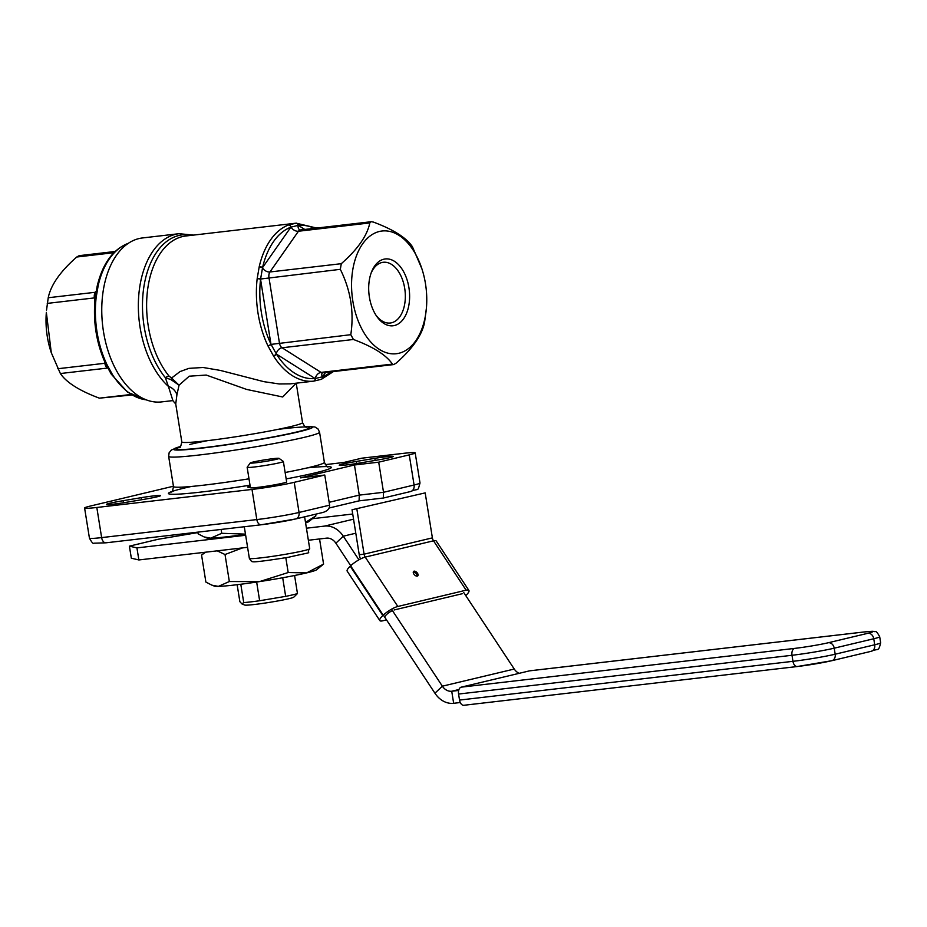 <?xml version="1.0" encoding="UTF-8"?>
<svg xmlns="http://www.w3.org/2000/svg" width="927" height="927" viewBox="0 0 927 927"><rect width="100%" height="100%" fill="white"/><g stroke="black" fill="none" stroke-linecap="round" stroke-linejoin="round"><path stroke-width="1.39" d="M316.721 228.054L296.13 223.175A2.445 1.958 84.4 0 1 296.13 223.175L288.424 225.006A79.479 47.833 83.4 0 0 259.212 266.733L257.161 278.784A79.479 47.833 83.4 0 0 267.88 345.725L273.5 355.956A2.445 1.228 -32.5 0 0 276.397 354.079L270.951 344.16A77.022 46.362 -96.6 0 1 260.557 279.282A2.445 0.707 -173.5 0 0 257.161 278.784M304.74 229.444L298.309 225.388A2.445 1.958 84.4 0 0 296.13 223.175L295.956 223.198A2.445 1.958 84.1 0 1 298.146 225.377L298.309 225.388A77.022 46.362 -96.6 0 1 314.346 228.332M290.383 383.859L279.212 383.963L263.789 381.646L220.313 370.418L203.083 367.486L188.876 368.367L180.012 371.588L171.588 378.031L169.05 376.107A6.118 3.546 -39.1 0 0 165.342 377.66L170.985 379.641L179.05 385.18L171.588 378.031L170.985 379.641M313.604 381.159L321.321 379.317A2.445 1.935 -110.9 0 0 322.411 376.825L315.11 378.517A77.022 46.362 -96.6 0 1 276.397 354.079L315.11 378.517A2.445 1.958 -95.6 0 1 313.442 381.171L313.604 381.159A2.445 1.947 -96 0 0 315.273 378.529A6.118 4.392 122.3 0 1 321.066 372.399L282.075 347.776A6.118 3.685 -96.6 0 1 279.433 342.978L268.969 277.625A6.118 3.685 -96.6 0 1 269.931 271.97L298.459 231.24A6.118 3.685 -96.6 0 1 300.383 229.954L371.275 221.715L373.407 222.086C393.303 229.49 406.304 237.694 412.411 246.709L421.878 268.737A61.773 37.173 83.4 0 0 379.398 231.472A61.773 37.173 83.4 0 0 351.866 292.944A61.773 37.173 83.4 0 0 389.085 353.419A61.773 37.173 83.4 0 0 426.432 307.857A61.773 37.173 83.4 0 0 421.878 268.737M191.982 235.273A80.997 48.749 -96.6 0 0 144.461 283.453A80.997 48.749 -96.6 0 0 165.342 377.66L168.39 386.397A12.225 10.857 -154.3 0 1 176.918 394.821L179.05 385.18L189.247 376.188L206.246 375.064L246.64 389.433L282.712 396.988L296.13 383.187M193.534 235.099L179.062 233.697A82.526 49.664 83.4 0 0 138.656 296.756A82.526 49.664 83.4 0 0 168.39 386.397L172.885 400.534M172.631 400.452L175.736 403.987L176.918 394.821M371.055 273.268A30.568 18.401 -96.6 0 1 383.199 262.283A30.568 18.401 -96.6 0 1 404.705 288.355A30.568 18.401 -96.6 0 1 390.255 323.013A30.568 18.401 -96.6 0 1 375.91 315.11M369.386 297.08A33.627 20.232 83.4 0 0 376.559 316.084A33.627 20.232 83.4 0 0 405.841 314.902A33.627 20.232 83.4 0 0 400.232 266.605A33.627 20.232 83.4 0 0 371.449 272.167A33.627 20.232 83.4 0 0 369.386 297.08M51.286 352.7L50.892 351.507A61.773 37.173 -96.6 0 1 46.35 312.387L51.286 352.7L60.371 373.535C66.477 382.55 79.479 390.754 99.363 398.158L131.808 395.006M289.027 598.668A24.983 1.425 170.9 0 1 262.677 603.407A24.983 1.425 170.9 0 1 244.658 605.03L241.912 603.917L243.731 602.585A30.568 1.75 -9.1 0 0 259.641 600.742L285.667 596.362A30.568 1.75 -9.1 0 0 292.909 594.798A30.568 1.75 -9.1 0 0 297.463 593.547L293.789 597.162A24.983 1.425 170.9 0 1 289.027 598.668M237.138 584.694L239.861 601.681L241.912 603.917M256.652 582.04L259.641 600.742M233.071 536.038L233.175 536.71M240.788 584.242L243.731 602.585M282.689 577.753L285.667 596.362M294.577 575.493L297.463 593.547M267.88 345.725A2.445 0.962 -25.4 0 0 270.951 344.16L260.557 279.282L262.55 267.602A77.022 46.362 -96.6 0 1 290.869 227.161L298.146 225.377A6.118 4.392 -57.7 0 0 299.722 229.884L300.383 229.954M321.402 379.282A2.445 1.935 -111.1 0 0 322.55 376.744L322.411 376.825A6.118 4.044 -145 0 1 322.179 372.99M320.951 379.398A2.445 1.935 -110.9 0 0 321.321 379.317L333.407 371.576M288.424 225.006A2.445 1.935 68.9 0 1 290.869 227.161L262.55 267.602A2.445 0.997 13 0 0 259.212 266.733M96.153 297.509A2.445 0.707 -173.5 0 0 95.18 297.949C92.816 321.402 96.362 343.477 105.794 364.149L105.794 364.149A2.445 0.962 -25.4 0 0 106.872 364.438A79.479 47.833 -96.6 0 1 96.153 297.509L98.204 285.446A79.479 47.833 -96.6 0 1 127.416 243.731L128.065 243.477M111.333 374.218A2.445 1.228 -32.5 0 0 111.391 374.323A2.445 1.228 -32.5 0 0 112.491 374.67L106.872 364.438M126.663 244.021A2.445 1.935 68.9 0 1 127.045 243.813L127.045 243.813A2.445 1.935 68.9 0 1 127.416 243.731M97.208 286.107A2.445 0.997 13 0 1 97.219 285.991A2.445 0.997 13 0 1 98.204 285.446M179.062 233.697L142.48 237.949A82.526 49.664 83.4 0 0 102.665 325.667A82.526 49.664 83.4 0 0 161.53 401.912L173.001 400.58M322.121 512.619L322.92 512.457C327.509 511.055 329.745 508.622 329.606 505.169L299.05 512.457A6.118 4.867 76.6 0 1 295.62 518.969L322.92 512.457M383.233 498.031L359.085 500.858L359.27 495.122L329.143 502.307M383.326 498.042L383.523 492.295L359.27 495.122L354.45 464.983L300.533 477.857L324.774 475.03L329.606 505.169M324.774 475.03L294.218 482.33A30.568 1.75 170.9 0 1 252.005 489.433L96.814 507.475A30.568 1.75 170.9 0 1 84.6 508.019A30.568 1.75 170.9 0 1 90.533 506.003L173.43 486.223M378.703 462.167L383.523 492.295L414.079 485.006A6.118 4.867 76.6 0 1 410.649 491.519C419.108 487.602 417.289 492.828 420.012 482.99A30.568 1.75 170.9 0 1 414.079 485.006L409.247 454.879L378.703 462.167L354.45 464.983M325.284 464.636L343.778 462.48L361.75 458.193L402.978 453.407A30.568 1.75 170.9 0 1 415.18 452.863A30.568 1.75 170.9 0 1 409.247 454.879M356.327 461.449A18.343 1.043 -9.1 0 0 339.259 465.25A18.343 1.043 -9.1 0 0 361.484 462.724L376.663 460.163A18.343 1.043 -9.1 0 0 393.396 456.432A18.343 1.043 -9.1 0 0 374.809 458.344L356.327 461.449L356.663 463.523M250.174 486.154A18.343 1.043 -9.1 0 0 247.764 487.081A18.343 1.043 -9.1 0 0 248.227 487.243L250.475 487.764A18.343 1.043 -9.1 0 0 269.305 485.748A18.343 1.043 -9.1 0 0 286.64 481.901A18.343 1.043 -9.1 0 0 286.628 481.889M123.129 500.707A18.343 1.043 -9.1 0 0 106.396 504.45A18.343 1.043 -9.1 0 0 124.983 502.527L146.559 498.9A18.343 1.043 -9.1 0 0 160.522 495.632A18.343 1.043 -9.1 0 0 141.252 497.66L123.129 500.707L123.453 502.77M426.432 307.857L424.543 322.503C421.936 335.284 412.422 348.865 396.014 363.245L393.627 364.578L392.422 364.102C386.316 355.087 373.326 346.883 353.43 339.479L350.8 334.682C354.195 312.098 350.707 290.313 340.325 269.328L341.287 263.685C357.695 249.305 367.196 235.725 369.815 222.944L371.009 221.762M115.122 251.484L79.154 255.667L76.756 257.011C60.348 271.391 50.846 284.96 48.227 297.741L46.547 310.093M229.421 536.49L229.525 537.139M374.809 458.344L375.145 460.418M141.252 497.66L141.588 499.734M530.024 670.8A6.118 3.685 83.4 0 0 529.757 670.812A6.118 3.685 83.4 0 0 529.502 670.858L862.921 632.11A6.118 3.685 -96.6 0 1 863.176 632.063A6.118 3.685 -96.6 0 1 863.443 632.052M862.921 632.11A24.45 1.39 170.9 0 1 867.939 633.28L828.39 642.724A24.45 1.39 170.9 0 1 794.613 648.402L461.206 687.162A6.118 3.685 83.4 0 0 458.575 694.045L791.994 655.285A30.568 1.75 -9.1 0 0 834.207 648.182L873.755 638.749A30.568 1.75 -9.1 0 0 879.688 636.733C877.371 632.469 875.841 630.789 875.123 631.681C871.531 631.345 876.177 630.87 863.176 632.063L529.757 670.812M461.206 687.162L529.502 670.858M870.835 651.368A6.118 4.867 -103.4 0 0 871.287 651.287A6.118 4.867 -103.4 0 0 874.717 644.775L835.181 654.207A6.118 4.867 -103.4 0 1 831.739 660.719A6.118 4.867 -103.4 0 1 831.287 660.8A24.45 1.39 -9.1 0 1 797.51 666.49A6.118 3.685 -96.6 0 1 797.255 666.536A6.118 3.685 -96.6 0 1 792.956 661.322L459.537 700.07A6.118 3.685 83.4 0 0 463.836 705.285A6.118 3.685 83.4 0 0 464.103 705.238M459.537 700.07L458.575 694.045M383.535 615.377L434.925 693.199A24.45 19.479 -103.4 0 0 453.662 703.292L460.279 702.527M434.925 693.199L442.364 686.189A12.225 9.745 -103.4 0 0 451.727 691.241L458.668 690.441M463.697 592.48L514.253 669.039A12.225 9.745 -103.4 0 0 519.12 673.338M308.367 540.256L326.501 538.147A12.225 9.745 76.6 0 1 335.864 543.199L350.73 565.702M358.9 559.827L343.291 536.188A24.45 19.479 -103.4 0 0 324.566 526.096L353.546 519.178M514.253 669.039L442.364 686.189L391.518 609.201M352.723 514.021L312.399 518.703M129.398 546.142L131.333 558.193L138.865 559.954L136.929 547.903L129.398 546.142L158.158 539.271L197.938 532.573M138.865 559.954L247.59 547.312M136.929 547.903L245.655 535.261M306.431 528.205L324.566 526.096M356.883 509.19L364.091 554.172L432.388 537.869L425.18 492.886L352.04 509.757L359.236 554.74A12.225 9.745 -103.4 0 0 360.557 558.946M432.388 537.869A6.118 4.867 -103.4 0 0 433.523 540.812A12.225 3.071 -33.4 0 1 436.293 541.078L468.9 590.453A12.225 3.071 146.6 0 0 466.13 590.186L397.834 606.478A12.225 3.071 146.6 0 0 383.21 615.204L382.839 615.551A12.225 3.071 146.6 0 0 379.815 620.569A12.225 3.071 146.6 0 0 382.584 620.835L386.524 619.896M359.236 554.74L364.091 554.172A6.118 4.867 -103.4 0 0 365.226 557.104L433.523 540.812L466.13 590.186M425.18 492.886L352.04 509.757M413.268 572.029A3.059 1.68 -133.3 0 1 415.968 573.373A3.059 1.68 -133.3 0 1 417.15 576.142M417.301 576.119A3.059 1.68 -133.3 0 1 414.149 574.45A3.059 1.68 -133.3 0 1 413.581 571.426A3.059 1.68 -133.3 0 1 416.895 572.492A3.059 1.68 -133.3 0 1 417.776 575.876A3.059 1.68 -133.3 0 1 417.301 576.119M379.815 620.569L347.208 571.194A12.225 3.071 -33.4 0 1 350.221 566.177L350.603 565.829A12.225 3.071 -33.4 0 1 365.226 557.104L397.834 606.478M392.434 610.592A6.118 1.541 146.6 0 0 386.802 614.346L386.432 614.694A6.118 1.541 146.6 0 0 384.925 617.208M465.748 595.597L465.887 595.47A12.225 3.071 146.6 0 0 468.9 590.453M394.114 609.978L462.411 593.686M250.278 462.955L247.173 467.231A18.343 1.043 -9.1 0 0 247.15 467.301A18.343 1.043 -9.1 0 0 254.473 466.976A18.343 1.043 -9.1 0 0 273.477 464.033A18.343 1.043 -9.1 0 0 283.372 461.495A18.343 1.043 -9.1 0 0 283.326 461.437L279.039 458.344A14.589 0.834 170.9 0 1 264.798 461.519A14.589 0.834 170.9 0 1 250.278 462.955A14.589 0.834 170.9 0 1 258.506 460.928A14.589 0.834 170.9 0 1 273.245 458.656A14.589 0.834 170.9 0 1 279.039 458.344M305.504 522.388L315.875 515.887L308.853 521.565A51.958 2.966 170.9 0 1 305.586 522.909M245.504 534.334A51.958 2.966 170.9 0 1 210.672 538.17A51.958 2.966 170.9 0 1 206.733 537.927L204.114 536.93L210.672 538.17L221.727 533.303L245.47 534.126M197.868 532.133L198.146 533.882L204.114 536.93M221.113 529.433L221.727 533.303M315.609 514.195L315.875 515.887M259.502 581.611A51.958 2.966 170.9 0 1 218.355 586.385A51.958 2.966 170.9 0 1 214.461 586.142L211.877 585.157L218.355 586.385L229.34 581.53L259.502 581.611L288.193 572.538L306.617 572.898A51.958 2.966 170.9 0 1 259.502 581.611M316.57 569.781A51.958 2.966 170.9 0 1 306.617 572.898L323.581 564.103L316.57 569.781M205.655 552.191L201.565 555.076L205.887 582.086L211.877 585.157M242.457 547.915L225.018 554.52L217.219 550.847M229.34 581.53L225.018 554.52M323.581 564.103L319.548 538.958M288.193 572.538L285.817 557.741M169.05 376.107A79.479 47.833 -96.6 0 1 147.463 290.893A79.479 47.833 -96.6 0 1 185.829 235.991L295.597 223.233M273.5 355.956A79.479 47.833 83.4 0 0 313.442 381.171M296.223 383.175L302.538 422.561A61.136 3.488 170.9 0 1 242.723 435.678A61.136 3.488 170.9 0 1 181.808 441.889L175.736 403.975M267.984 345.956A2.445 0.95 -25.8 0 0 271.043 344.392L350.8 334.682M273.372 355.748A2.445 1.228 -32 0 0 276.269 353.905A6.118 4.392 -57.7 0 1 282.075 347.776L353.43 339.479M331.02 371.854A77.022 46.362 -96.6 0 1 322.55 376.744L325.528 372.492M288.587 224.948A2.445 1.924 69.4 0 1 291.008 227.08A6.118 4.044 35 0 0 298.459 231.24L369.815 222.944M259.154 266.976A2.445 0.997 12.5 0 1 262.48 267.81A6.118 4.044 -145 0 0 269.931 271.97L341.287 263.685M257.185 278.529A2.445 0.707 6.9 0 1 260.568 279.027L340.325 269.328M105.863 364.253A2.445 0.973 -25.2 0 0 105.898 364.369A2.445 0.973 -25.2 0 0 106.976 364.67M105.794 364.149L111.263 374.137A2.445 1.205 -32.6 0 0 112.364 374.462M146.234 399.827A79.479 47.833 -96.6 0 1 112.491 374.67M128.193 243.395L127.045 243.813C112.457 250.07 102.515 264.137 97.219 285.991L97.161 286.223A2.445 0.985 13.1 0 1 98.146 285.69M95.238 297.822A2.445 0.718 6.4 0 1 95.214 297.694A2.445 0.718 6.4 0 1 96.176 297.243M104.554 361.426L104.844 363.28A6.118 3.685 83.4 0 0 107.486 368.065L60.371 373.535M294.218 482.33L299.05 512.457A30.568 1.75 170.9 0 1 256.825 519.572A6.118 3.685 83.4 0 0 261.124 524.786A6.118 3.685 83.4 0 0 261.391 524.74A24.45 1.39 -9.1 0 0 295.168 519.05M252.005 489.433L256.825 519.572L101.634 537.602A6.118 3.685 83.4 0 0 105.945 542.816A6.118 3.685 83.4 0 0 106.199 542.77M96.814 507.475L101.634 537.602A30.568 1.75 170.9 0 1 89.432 538.147C91.75 542.411 93.279 544.091 93.998 543.199L105.945 542.816L261.124 524.786L295.62 518.969M328.17 466.802C327.671 467.602 326.42 466.119 324.38 462.33A76.42 4.368 170.9 0 1 309.548 467.37A76.42 4.368 170.9 0 1 285.134 472.503M248.992 478.819A76.42 4.368 170.9 0 1 203.998 485.134A76.42 4.368 170.9 0 1 173.476 486.501C172.723 490.742 171.993 492.55 171.275 491.924M286.165 478.923A82.526 4.716 -9.1 0 0 315.365 472.828A82.526 4.716 -9.1 0 0 307.358 467.88M191.391 486.455A82.526 4.716 -9.1 0 0 174.867 494.276A82.526 4.716 -9.1 0 0 250.023 485.192M173.476 486.501L168.644 456.362A76.42 4.368 -9.1 0 0 199.166 455.006A76.42 4.368 -9.1 0 0 278.343 442.747A76.42 4.368 -9.1 0 0 319.56 432.191L317.996 428.934L314.937 426.988L305.041 426.478M305.11 426.524A70.301 4.009 170.9 0 1 243.778 442.214A70.301 4.009 170.9 0 1 180.603 446.466M179.919 447.15A67.242 3.835 -9.1 0 0 217.903 445.875A67.242 3.835 -9.1 0 0 302.387 430.545A67.242 3.835 -9.1 0 0 277.671 429.421M207.578 440.649A67.242 3.835 -9.1 0 0 189.792 444.45M322.283 372.816L322.735 372.816A6.118 3.685 -96.6 0 1 321.066 372.399L392.422 364.102M95.191 297.822L94.38 297.915L94.878 301.008M96.049 291.252L95.342 292.272A6.118 3.685 83.4 0 0 94.38 297.915L47.265 303.396M48.227 297.741L95.342 292.272A6.118 4.044 -145 0 0 95.898 292.167M104.844 363.28L57.741 368.749M130.939 394.496L99.363 398.158M76.756 257.011L113.905 252.689M867.939 633.28A6.118 4.867 76.6 0 1 873.755 638.749L874.717 644.775A30.568 1.75 170.9 0 0 880.65 642.759C878.344 652.434 878.576 647.869 871.287 651.287L831.739 660.719L797.255 666.536L463.836 705.285M828.39 642.724A6.118 4.867 76.6 0 1 834.207 648.182L835.181 654.207A30.568 1.75 170.9 0 1 792.956 661.322L791.994 655.285A6.118 3.685 83.4 0 1 794.613 648.402M458.946 689.514L451.727 691.241L453.662 703.292M355.794 533.21L343.291 536.188L335.864 543.199M350.221 566.177L382.839 615.551M383.21 615.204L350.603 565.829M249.351 558.344C251.066 561.125 252.156 562.191 252.607 561.542C252.619 562.469 264.566 561.055 288.413 557.278C318.83 550.256 304.45 555.076 309.711 548.68A30.568 1.75 170.9 0 1 293.233 552.898A30.568 1.75 170.9 0 1 261.565 557.799A30.568 1.75 170.9 0 1 249.351 558.344L244.288 526.733M290 383.905L313.952 381.113M111.263 374.137L127.59 392.237L146.373 399.885M97.161 286.223L95.18 297.938M359.097 500.847L329.155 507.996M410.649 491.519L383.349 498.031M84.6 508.019L89.432 538.147M415.18 452.863L420.012 482.99M324.38 462.33L319.56 432.191M180.649 446.408L171.414 449.977L169.12 452.782L168.644 456.362M179.444 447.486C180.023 448.413 180.811 446.547 181.808 441.889M302.538 422.561C304.288 426.142 305.62 427.671 306.524 427.138M322.735 372.816L393.627 364.578M880.65 642.759L879.688 636.733M286.64 481.901L283.372 461.495M250.429 487.764L247.15 467.301M309.711 548.68L304.612 516.826M205.029 552.26L202.19 554.555"/></g></svg>
